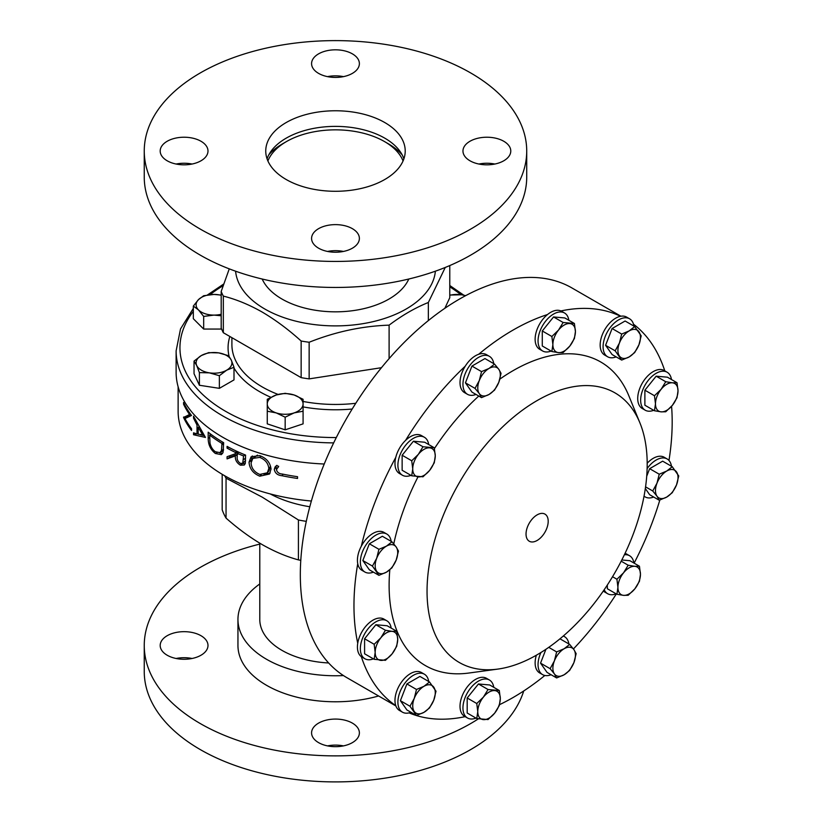 <?xml version="1.0" encoding="UTF-8"?>
<svg xmlns="http://www.w3.org/2000/svg" width="823" height="823" viewBox="0 0 823 823"><rect width="100%" height="100%" fill="white"/><g stroke="black" fill="none" stroke-linecap="round" stroke-linejoin="round"><path stroke-width="1.23" d="M653.688 410.307A21.933 12.664 -60 0 1 645.191 410.193A21.933 12.664 -60 0 1 646.703 382.469A21.933 12.664 -60 0 1 667.114 372.222A21.933 12.664 -60 0 1 671.465 379.526M645.191 410.193L642.259 408.506A21.933 12.664 -60 0 1 643.771 380.782A21.933 12.664 -60 0 1 664.192 370.525L667.114 372.222M267.897 160.958A69.317 40.018 180 0 1 286.466 141.566A69.317 40.018 180 0 1 378.271 138.377A69.317 40.018 180 0 1 384.506 141.566A69.317 40.018 180 0 1 403.064 160.958M286.466 141.566L282.701 143.737A74.646 43.094 0 0 0 268.812 154.827M327.513 251.447A23.908 13.806 180 0 1 343.448 251.447M318.583 248.186A23.908 13.806 180 0 1 311.578 238.433A23.908 13.806 180 0 1 326.33 225.677A23.908 13.806 180 0 1 352.388 228.671A23.908 13.806 180 0 1 359.384 238.433A23.908 13.806 180 0 1 344.631 251.18A23.908 13.806 180 0 1 318.583 248.186M176.122 164.034A23.908 13.806 180 0 1 192.057 164.034M167.182 160.783A23.908 13.806 180 0 1 160.187 151.031A23.908 13.806 180 0 1 174.939 138.274A23.908 13.806 180 0 1 200.997 141.268A23.908 13.806 180 0 1 207.993 151.031A23.908 13.806 180 0 1 193.24 163.777A23.908 13.806 180 0 1 167.182 160.783M327.513 76.632A23.908 13.806 180 0 1 343.448 76.632M318.583 73.381A23.908 13.806 180 0 1 311.578 63.618A23.908 13.806 180 0 1 326.33 50.872A23.908 13.806 180 0 1 352.388 53.865A23.908 13.806 180 0 1 359.384 63.618A23.908 13.806 180 0 1 344.631 76.374A23.908 13.806 180 0 1 318.583 73.381M478.904 164.034A23.908 13.806 180 0 1 494.839 164.034M469.974 160.783A23.908 13.806 180 0 1 462.968 151.031A23.908 13.806 180 0 1 477.731 138.274A23.908 13.806 180 0 1 503.779 141.268A23.908 13.806 180 0 1 510.774 151.031A23.908 13.806 180 0 1 496.022 163.777A23.908 13.806 180 0 1 469.974 160.783M267.074 158.829A69.739 40.265 180 0 1 315.199 128.121A69.739 40.265 180 0 1 384.794 138.171A69.739 40.265 180 0 1 403.898 158.829M384.794 122.555A69.739 40.265 0 0 0 308.8 113.831A69.739 40.265 0 0 0 265.747 151.031A69.739 40.265 0 0 0 286.167 179.496A69.739 40.265 0 0 0 362.171 188.22A69.739 40.265 0 0 0 405.214 151.031A69.739 40.265 0 0 0 384.794 122.555M144.251 151.031L144.251 177.048A191.234 110.405 0 0 0 200.256 255.12A191.234 110.405 0 0 0 408.661 279.048A191.234 110.405 0 0 0 526.72 177.048L526.72 151.031A191.234 110.405 0 0 0 470.705 72.959A191.234 110.405 0 0 0 262.3 49.02A191.234 110.405 0 0 0 144.251 151.031A191.234 110.405 0 0 0 200.256 229.092A191.234 110.405 0 0 0 408.661 253.031A191.234 110.405 0 0 0 526.72 151.031M410.944 712.286A21.933 12.664 -60 0 1 402.447 712.173A21.933 12.664 -60 0 1 399.073 694.622A21.933 12.664 -60 0 1 424.37 674.202A21.933 12.664 -60 0 1 428.711 681.506M402.447 712.173L399.515 710.486A21.933 12.664 -60 0 1 395.77 705.65A21.933 12.664 -60 0 1 396.151 692.935A21.933 12.664 -60 0 1 421.438 672.504L424.37 674.202M410.944 475.355A21.933 12.664 -60 0 1 407.488 476.219A21.933 12.664 -60 0 1 402.447 475.241A21.933 12.664 -60 0 1 400.513 453.751A21.933 12.664 -60 0 1 419.329 436.283A21.933 12.664 -60 0 1 424.37 437.26A21.933 12.664 -60 0 1 428.711 444.564M395.77 705.65A225.018 129.911 -60 0 1 361.328 656.651A21.933 12.664 -60 0 1 357.738 643.247A225.018 129.911 -60 0 1 357.738 563.714A21.933 12.664 -60 0 1 361.328 546.163A225.018 129.911 -60 0 1 395.77 457.393A21.933 12.664 -60 0 1 405.574 440.398A21.933 12.664 -60 0 1 416.397 434.595A21.933 12.664 -60 0 1 421.438 435.573L424.37 437.26M373.385 658.863A21.933 12.664 -60 0 1 364.887 658.75A21.933 12.664 -60 0 1 366.4 631.025A21.933 12.664 -60 0 1 386.82 620.768A21.933 12.664 -60 0 1 391.162 628.072M357.738 643.247A21.933 12.664 -60 0 1 363.478 629.328A21.933 12.664 -60 0 1 383.888 619.081L386.82 620.768M276.878 468.863L276.559 470.077C277.372 472.536 279.285 473.863 282.32 474.038A157.358 90.849 180 0 0 297.535 476.702L297.535 478.451A157.358 90.849 180 0 1 282.094 475.745C277.618 475.313 275.016 473.204 274.296 469.429L275.067 466.991L276.847 465.334L278.555 466.754L276.878 468.863L278.647 466.26M259.801 476.188C253.165 473.441 249.575 468.781 249.03 462.217L251.097 456.786L259.698 455.644C266.487 458.185 270.263 462.649 271.034 469.038L269.491 474.017L259.801 476.188L261.148 474.768M235.327 452.352A157.358 90.849 180 0 1 227.066 448.124L227.066 446.375A157.358 90.849 180 0 0 245.573 455.088L245.305 463.308L244.277 465.036L240.409 465.18C236.757 462.948 235.059 459.872 235.327 455.932L227.066 458.884L227.066 456.714L235.327 453.771L235.327 452.352L236.818 451.302M311.372 501.032A157.358 90.849 180 0 1 224.216 475.499A157.358 90.849 180 0 1 178.128 411.263L178.128 386.789M191.533 415.471L184.98 418.557A157.358 90.849 180 0 0 191.533 428.732L191.533 430.48A157.358 90.849 180 0 1 183.57 417.477L189.537 414.494A157.358 90.849 180 0 1 183.57 404.216L183.57 402.468A157.358 90.849 180 0 0 191.533 415.471M193.528 434.739L193.528 432.836L197.006 433.896L197.006 425.049L193.528 418.135L193.528 416.222L205.441 437.435L193.528 434.739L196.8 433.834M223.65 442.692L223.054 452.465L221.325 454.635L215.379 453.483C210.565 449.697 208.168 444.605 208.188 438.227L208.188 432.188A157.358 90.849 180 0 0 223.65 442.692M309.798 506.752A95.612 55.203 180 0 1 270.242 493.934M306.3 521.35A115.539 66.704 180 0 1 298.42 519.982L262.239 497.154L226.047 478.194A115.539 66.704 180 0 1 224.73 475.797M395.884 705.959L346.925 677.699A225.018 129.911 -60 0 1 312.431 497.39A225.018 129.911 -60 0 1 459.44 299.099A225.018 129.911 -60 0 1 571.944 287.957L620.892 316.217M324.241 464.007A159.364 92.001 180 0 1 222.796 437.28A159.364 92.001 180 0 1 176.122 372.222L176.122 350.886A159.364 92.001 180 0 0 222.796 415.944A159.364 92.001 180 0 0 333.675 442.887M235.594 271.199A100.036 57.754 0 0 0 264.749 308.975A100.036 57.754 0 0 0 371.296 322.06A100.036 57.754 0 0 0 435.377 271.199M389.104 358.633L389.104 325.147C362.12 326.062 335.465 331.772 309.15 342.255A117.288 67.712 180 0 1 301.146 341.02C288.503 329.57 275.53 319.931 262.239 312.092C249.102 304.644 236.129 299.315 223.331 296.095A117.288 67.712 180 0 1 221.192 291.476L229.267 268.864M389.104 325.147C402.19 315.302 415.276 307.751 428.351 302.483L428.351 320.579M445.253 267.454L428.351 302.483M551.091 674.737A21.933 12.664 -60 0 1 542.594 674.623A21.933 12.664 -60 0 1 541.267 673.646A21.933 12.664 -60 0 1 540.948 652.485M563.241 636.066A21.933 12.664 -60 0 1 564.516 636.642A21.933 12.664 -60 0 1 565.854 637.63A21.933 12.664 -60 0 1 568.868 643.946M542.594 674.623L539.662 672.936A21.933 12.664 -60 0 1 538.335 671.949A21.933 12.664 -60 0 1 536.349 655.221M475.982 718.098A21.933 12.664 -60 0 1 467.485 717.985A21.933 12.664 -60 0 1 463.082 710.228A21.933 12.664 -60 0 1 471.589 686.907A21.933 12.664 -60 0 1 489.418 680.004A21.933 12.664 -60 0 1 493.759 687.308M467.485 717.985L464.553 716.298A21.933 12.664 -60 0 1 460.15 708.531A21.933 12.664 -60 0 1 468.657 685.22A21.933 12.664 -60 0 1 486.486 678.317L489.418 680.004M475.982 394.433A21.933 12.664 -60 0 1 467.485 394.32A21.933 12.664 -60 0 1 466.157 393.343A21.933 12.664 -60 0 1 468.225 367.788A21.933 12.664 -60 0 1 489.418 356.349A21.933 12.664 -60 0 1 490.745 357.326A21.933 12.664 -60 0 1 493.759 363.653M467.485 394.32L464.553 392.633A21.933 12.664 -60 0 1 463.226 391.655A21.933 12.664 -60 0 1 465.232 366.194A21.933 12.664 -60 0 1 478.636 354.301A225.018 129.911 -60 0 1 513.079 330.064A225.018 129.911 -60 0 1 547.511 314.54A21.933 12.664 -60 0 1 560.916 310.95A225.018 129.911 -60 0 1 620.573 316.279A21.933 12.664 -60 0 1 626.632 317.102L629.564 318.789A21.933 12.664 -60 0 1 633.905 326.093M551.091 351.071A21.933 12.664 -60 0 1 542.594 350.958A21.933 12.664 -60 0 1 538.191 343.201A21.933 12.664 -60 0 1 546.688 319.88A21.933 12.664 -60 0 1 564.516 312.987A21.933 12.664 -60 0 1 568.868 320.291M542.594 350.958L539.662 349.271A21.933 12.664 -60 0 1 535.259 341.504A21.933 12.664 -60 0 1 547.511 314.54M616.139 356.884A21.933 12.664 -60 0 1 607.631 356.771A21.933 12.664 -60 0 1 604.267 339.22A21.933 12.664 -60 0 1 629.564 318.789M607.631 356.771L604.71 355.083A21.933 12.664 -60 0 1 601.335 337.533A21.933 12.664 -60 0 1 620.573 316.279M653.688 497.03A21.933 12.664 -60 0 1 645.191 496.927A21.933 12.664 -60 0 1 644.049 496.104M647.125 468.585A21.933 12.664 -60 0 1 654.12 461.364A21.933 12.664 -60 0 1 667.114 458.946A21.933 12.664 -60 0 1 671.465 466.25M647.187 463.236A21.933 12.664 -60 0 1 651.188 459.666A21.933 12.664 -60 0 1 664.192 457.249L667.114 458.946M616.139 593.825A21.933 12.664 -60 0 1 612.682 594.69A21.933 12.664 -60 0 1 607.631 593.712A21.933 12.664 -60 0 1 604.216 589.7M624.379 554.774A21.933 12.664 -60 0 1 624.523 554.753A21.933 12.664 -60 0 1 629.564 555.731A21.933 12.664 -60 0 1 633.905 563.035M607.631 593.712L604.71 592.015A21.933 12.664 -60 0 1 603.331 590.986M373.385 572.139A21.933 12.664 -60 0 1 364.887 572.026A21.933 12.664 -60 0 1 361.174 555.772A21.933 12.664 -60 0 1 373.817 536.462A21.933 12.664 -60 0 1 386.82 534.045A21.933 12.664 -60 0 1 391.162 541.349M361.328 546.163A21.933 12.664 -60 0 1 370.885 534.775A21.933 12.664 -60 0 1 383.888 532.358L386.82 534.045M537.121 540.474A15.668 9.043 120 0 0 547.398 526.514A15.668 9.043 120 0 0 544.785 514.015A15.668 9.043 120 0 0 537.121 514.879A15.668 9.043 120 0 0 526.926 528.541A15.668 9.043 120 0 0 529.127 541.143A15.668 9.043 120 0 0 537.121 540.474M537.121 654.779A155.66 89.872 -60 0 1 497.843 669.089A155.66 89.872 -60 0 1 428.876 567.109A155.66 89.872 -60 0 1 537.121 400.575A155.66 89.872 -60 0 1 639.944 422.96A155.66 89.872 -60 0 1 537.121 654.779M497.843 669.089L468.843 673.039A175.299 101.208 -60 0 1 389.814 569.825M393.764 543.88A175.299 101.208 -60 0 1 418.002 476.856M434.431 448.566A175.299 101.208 -60 0 1 478.78 396.048M499.87 379.105A175.299 101.208 -60 0 1 513.079 370.659A175.299 101.208 -60 0 1 628.865 395.863L639.944 422.96M544.847 675.477A225.018 129.911 -60 0 1 513.079 697.523A225.018 129.911 -60 0 1 499.54 704.663M465.17 716.648A225.018 129.911 -60 0 1 409.072 712.883M405.574 440.398A225.018 129.911 -60 0 1 465.232 366.194M200.997 635.716A23.908 13.806 0 0 0 174.939 632.722A23.908 13.806 0 0 0 160.187 645.479A23.908 13.806 0 0 0 167.182 655.231A23.908 13.806 0 0 0 193.24 658.225A23.908 13.806 0 0 0 207.993 645.479A23.908 13.806 0 0 0 200.997 635.716M192.057 658.482A23.908 13.806 0 0 0 176.122 658.482M352.388 723.119A23.908 13.806 0 0 0 326.33 720.125A23.908 13.806 0 0 0 311.578 732.881A23.908 13.806 0 0 0 318.583 742.634A23.908 13.806 0 0 0 344.631 745.628A23.908 13.806 0 0 0 359.384 732.881A23.908 13.806 0 0 0 352.388 723.119M343.448 745.895A23.908 13.806 0 0 0 327.513 745.895M478.338 718.87A191.234 110.405 180 0 1 200.256 723.54A191.234 110.405 180 0 1 144.251 645.479A191.234 110.405 180 0 1 259.79 544.085M523.716 690.96A191.234 110.405 180 0 1 392.746 776.84A191.234 110.405 180 0 1 200.256 749.568A191.234 110.405 180 0 1 144.251 671.496L144.251 645.479M343.458 675.57A97.526 56.303 180 0 1 266.518 659.264A97.526 56.303 180 0 1 237.95 619.452A97.526 56.303 180 0 1 259.79 583.949M378.601 695.98A97.526 56.303 180 0 1 266.518 685.292A97.526 56.303 180 0 1 237.95 645.479L237.95 619.452M259.801 620.46A75.695 43.701 180 0 1 259.79 619.616L259.79 543.19M259.79 618.906A75.706 43.701 0 0 0 259.801 620.377A75.706 43.701 0 0 0 281.95 650.355A75.706 43.701 0 0 0 328.655 662.978M262.177 279.018A75.695 43.701 0 0 0 288.76 302.514A75.695 43.701 0 0 0 408.794 279.018M671.578 406.295A225.018 129.911 -60 0 1 668.976 460.469M633.484 324.18A225.018 129.911 -60 0 1 664.799 370.885M560.916 310.95A21.933 12.664 -60 0 1 561.595 311.289L564.516 312.987M478.636 354.301A21.933 12.664 -60 0 1 486.486 354.651L489.418 356.349M402.447 475.241L399.515 473.544A21.933 12.664 -60 0 1 395.77 457.393M364.887 572.026L361.966 570.339A21.933 12.664 -60 0 1 357.738 563.714M364.887 658.75L361.966 657.063A21.933 12.664 -60 0 1 361.328 656.651M616.345 593.939A225.018 129.911 -60 0 1 573.425 648.946M625.058 553.354A21.933 12.664 -60 0 1 626.632 554.044L629.564 555.731M659.83 500.045A225.018 129.911 -60 0 1 634.121 563.158M233.999 367.264L233.999 379.907L219.371 388.343L199.392 385.257L194.043 373.724L194.043 361.081L196.718 365.535L199.392 372.613L209.381 372.85L219.371 375.7L226.685 370.175L233.999 367.264L231.314 360.186L228.64 355.721L218.651 352.872L208.661 352.635L201.347 355.546L194.043 361.081M221.582 329.056L203.672 329.056L193.333 318.717L193.333 306.074L198.508 309.942L203.672 316.413L214.021 315.106L221.192 315.765M303.08 411.222L303.08 423.866L285.17 429.832L267.259 423.866L267.259 411.222L276.209 412.899L285.17 417.189L294.13 412.899L303.08 411.222L303.08 399.278L294.13 394.989L285.17 393.312L276.209 394.989L267.259 399.278L267.259 411.222M376.687 571.296A15.935 9.197 -60 0 1 376.687 558.282A15.935 9.197 -60 0 1 386.45 546.143L378.93 549.311L376.687 558.282L372.428 566.08L378.93 575.339L386.45 572.16A15.935 9.197 -60 0 1 376.687 571.296M396.202 560.021A15.935 9.197 -60 0 1 386.45 572.16L391.943 567.829L396.202 560.021L398.455 551.06L396.202 547.017A15.935 9.197 -60 0 1 396.202 560.021M396.202 547.017A15.935 9.197 120 0 0 386.45 546.143L391.943 541.801L396.202 547.017M378.93 575.339L369.352 569.804L362.84 560.545L372.428 566.08M362.84 560.545L369.352 543.777L382.356 536.267L391.943 541.801M369.352 543.777L378.93 549.311M640.459 574.331A15.935 9.197 -60 0 1 634.831 588.856A15.935 9.197 -60 0 1 623.556 595.358L628.186 595.276L634.831 588.856L639.45 581.264L640.459 574.331L639.45 566.234L634.831 566.317A15.935 9.197 -60 0 1 640.459 574.331M623.556 572.818A15.935 9.197 -60 0 1 634.831 566.317L628.186 565.226L623.556 572.818L616.921 579.248L617.929 587.344A15.935 9.197 -60 0 1 623.556 572.818M617.929 587.344A15.935 9.197 120 0 0 623.556 595.358L616.921 594.278L617.929 587.344M621.807 559.979L629.873 560.7L639.45 566.234M621.19 561.183L628.186 565.226M612.538 576.717L616.921 579.248M616.921 594.278L607.333 588.743L607.333 585.03M676.506 471.908A15.935 9.197 -60 0 1 676.506 484.922A15.935 9.197 -60 0 1 666.743 497.061L672.247 492.72L676.506 484.922L678.749 475.951L672.247 466.703L666.743 471.034A15.935 9.197 -60 0 1 676.506 471.908M656.991 483.173A15.935 9.197 -60 0 1 666.743 471.034L659.233 474.213L656.991 483.173L652.732 490.981L656.991 496.187A15.935 9.197 -60 0 1 656.991 483.173M656.991 496.187A15.935 9.197 120 0 0 666.743 497.061L659.233 500.24L656.991 496.187M646.713 476.239L649.645 468.678L662.659 461.168L672.247 466.703M649.645 468.678L659.233 474.213M645.561 486.846L652.732 490.981M659.233 500.24L649.645 494.705L645.325 488.543M629.194 330.887A15.935 9.197 -60 0 1 638.946 331.762A15.935 9.197 -60 0 1 638.946 344.765L641.199 335.805L634.687 326.546L629.194 330.887L621.684 334.066L619.431 343.026A15.935 9.197 -60 0 1 629.194 330.887M619.431 356.04A15.935 9.197 -60 0 1 619.431 343.026L615.172 350.824L621.684 360.083L629.194 356.915A15.935 9.197 -60 0 1 619.431 356.04M629.194 356.915A15.935 9.197 120 0 0 638.946 344.765L634.687 352.573L629.194 356.915M621.684 360.083L612.096 354.548L605.584 345.3L612.096 328.531L621.684 334.066M605.584 345.3L615.172 350.824M612.096 328.531L625.11 321.011L634.687 326.546M558.519 330.074A15.935 9.197 -60 0 1 569.783 323.562A15.935 9.197 -60 0 1 575.421 331.587L574.413 323.49L563.138 322.482L558.519 330.074L551.873 336.504L552.881 344.59A15.935 9.197 -60 0 1 558.519 330.074M558.519 352.614A15.935 9.197 -60 0 1 552.881 344.59L551.873 351.524L558.519 352.614L563.138 352.532L569.783 346.102A15.935 9.197 -60 0 1 558.519 352.614M569.783 346.102A15.935 9.197 120 0 0 575.421 331.587L574.413 338.51L569.783 346.102M551.873 351.524L542.285 345.989L542.285 330.969L551.873 336.504M542.285 330.969L553.56 316.948L564.825 317.956L574.413 323.49M553.56 316.948L563.138 322.482M479.284 380.576A15.935 9.197 -60 0 1 489.047 368.437A15.935 9.197 -60 0 1 498.8 369.311L494.541 364.105L489.047 368.437L481.527 371.615L479.284 380.576L475.025 388.384L479.284 393.589A15.935 9.197 -60 0 1 479.284 380.576M489.047 394.464A15.935 9.197 -60 0 1 479.284 393.589L481.527 397.632L489.047 394.464L494.541 390.123L498.8 382.325A15.935 9.197 -60 0 1 489.047 394.464M498.8 382.325A15.935 9.197 120 0 0 498.8 369.311L501.053 373.354L498.8 382.325M481.527 397.632L471.949 392.098L465.437 382.849L475.025 388.384M465.437 382.849L471.949 366.081L484.953 358.571L494.541 364.105M471.949 366.081L481.527 371.615M494.674 713.13A15.935 9.197 -60 0 1 483.41 719.631A15.935 9.197 -60 0 1 477.772 711.617L476.764 718.551L488.039 719.559L494.674 713.13L499.304 705.537L500.312 698.604A15.935 9.197 -60 0 1 494.674 713.13M494.674 690.59A15.935 9.197 -60 0 1 500.312 698.604L499.304 690.518L488.039 689.509L483.41 697.102A15.935 9.197 -60 0 1 494.674 690.59M483.41 697.102A15.935 9.197 120 0 0 477.772 711.617L476.764 703.521L483.41 697.102M476.764 718.551L467.186 713.016L467.186 697.986L478.451 683.975L489.716 684.983L499.304 690.518M478.451 683.975L488.039 689.509M467.186 697.986L476.764 703.521M573.909 662.618A15.935 9.197 -60 0 1 564.146 674.767A15.935 9.197 -60 0 1 554.393 673.893L556.636 677.936L564.146 674.767L569.65 670.426L573.909 662.618L576.151 653.657L573.909 649.614A15.935 9.197 -60 0 1 573.909 662.618M564.146 648.74A15.935 9.197 -60 0 1 573.909 649.614L569.65 644.399L564.146 648.74L556.636 651.919L554.393 660.879A15.935 9.197 -60 0 1 564.146 648.74M554.393 660.879A15.935 9.197 120 0 0 554.393 673.893L550.134 668.677L554.393 660.879M559.537 639.173L560.062 638.864L569.65 644.399M548.746 647.351L556.636 651.919M556.636 677.936L547.048 672.401L540.546 663.153L545.927 649.285M540.546 663.153L550.134 668.677M285.17 429.832L285.17 417.189M294.13 394.989A17.911 10.339 180 0 1 303.08 403.939A17.911 10.339 180 0 1 294.13 412.899A17.911 10.339 180 0 1 276.209 412.899A17.911 10.339 0 0 1 267.259 403.939A17.911 10.339 180 0 1 276.209 394.989A17.911 10.339 180 0 1 294.13 394.989M203.672 329.056L203.672 316.413M221.192 295.076L214.021 294.428L203.672 295.735L198.508 299.593L193.333 306.074M221.192 314.242A17.911 10.339 180 0 1 214.021 315.106A17.911 10.339 180 0 1 198.508 309.942A17.911 10.339 180 0 1 198.508 299.593A17.911 10.339 0 0 1 214.021 294.428A17.911 10.339 180 0 1 221.192 295.292M199.392 385.257L199.392 372.613M219.371 388.343L219.371 375.7M231.314 360.186A17.911 10.339 180 0 1 226.685 370.175A17.911 10.339 180 0 1 209.381 372.85A17.911 10.339 180 0 1 196.718 365.535A17.911 10.339 0 0 1 201.347 355.546A17.911 10.339 180 0 1 218.651 352.872A17.911 10.339 180 0 1 231.314 360.186M381.461 367.696L309.15 378.878A117.288 67.712 180 0 1 301.146 377.644L223.331 332.718A117.288 67.712 180 0 1 221.192 328.099L221.192 291.476M444.862 308.286L449.78 297.689L449.78 265.572M309.15 378.878L309.15 342.255M223.331 332.718L223.331 296.095M301.146 341.02L301.146 377.644M222.179 474.305L222.179 509.766A115.539 66.704 0 0 0 226.047 518.109C237.981 528.654 250.048 537.491 262.239 544.631C274.543 551.616 286.61 556.698 298.42 559.887A115.539 66.704 0 0 0 300.796 560.34M187.521 417.446A153.531 88.637 180 0 1 187.263 416.901L190.915 414.658M183.57 404.216L184.362 404.093M189.537 414.494L190.617 414.236M183.57 417.086L187.263 416.51M183.57 417.477L187.263 416.901M202.869 435.295L198.189 427.24L198.189 434.215L203.837 434.935M199.084 426.942L198.189 427.24M204.289 435.655L200.411 434.76M198.189 434.153L197.16 433.844M193.528 418.135L194.341 417.909M197.006 425.049L197.88 424.771M197.006 433.896L198.189 433.526M209.649 435.069L210.009 443.175C210.904 447.002 212.694 449.862 215.389 451.734L219.936 452.65L221.48 450.52L221.943 443.432A157.358 90.849 180 0 1 209.649 435.069L211.12 434.431M223.475 442.579L221.943 443.432M223.578 449.368L221.48 450.52M219.936 452.65L223.465 450.551M222.488 453.566L219.556 452.815M208.188 438.227L209.649 437.62M215.379 453.483L217.087 452.65M243.577 456.024A157.358 90.849 180 0 1 237.23 453.236L237.199 456.806C236.849 459.491 237.919 461.703 240.409 463.431L242.713 463.298L243.577 456.024L245.017 454.862M238.711 452.166L237.23 453.236M242.713 463.298L245.563 460.571M235.327 453.771L237.765 451.734M237.765 454.234L229.71 457.279L229.71 455.798M245.131 463.853L242.713 463.421L240.409 465.18M228.599 447.198L227.066 448.124M237.219 454.615L235.327 455.932M229.71 457.279L227.066 458.884M268.812 468.534C268.277 463.308 265.253 459.594 259.708 457.393L252.795 458.411L251.087 462.917C251.427 468.277 254.328 472.114 259.801 474.439L267.321 472.803L268.812 468.534L270.428 466.538L268.915 470.89L267.321 472.803M260.942 456.096L259.708 457.393M257.476 455.119L252.795 458.411M251.19 461.569L252.291 455.932M270.16 472.988L263.988 474.768M249.03 462.217L251.128 460.376M276.569 470.17L276.014 465.983M275.787 467.402L274.296 469.429M226.047 478.194L226.047 518.109M298.42 519.982L298.42 559.887M374.167 659.316L364.589 653.781L364.589 638.751L375.854 624.739L387.119 625.747L396.707 631.282L392.077 631.354A15.935 9.197 -60 0 1 397.715 639.368A15.935 9.197 -60 0 1 392.077 653.894A15.935 9.197 -60 0 1 380.812 660.396A15.935 9.197 -60 0 1 375.175 652.382A15.935 9.197 -60 0 1 380.812 637.866L374.167 644.286L375.175 652.382L374.167 659.316L385.442 660.324L392.077 653.894L396.707 646.302L397.715 639.368L396.707 631.282M392.077 631.354A15.935 9.197 120 0 0 380.812 637.866L385.442 630.274L392.077 631.354M364.589 638.751L374.167 644.286M375.854 624.739L385.442 630.274M411.726 475.807L402.138 470.272L402.138 455.242L413.403 441.221L424.678 442.229L434.266 447.763L422.991 446.755L418.362 454.347A15.935 9.197 -60 0 1 429.637 447.846A15.935 9.197 120 0 1 435.264 455.86A15.935 9.197 -60 0 1 429.637 470.386A15.935 9.197 -60 0 1 418.362 476.887A15.935 9.197 -60 0 1 412.735 468.873A15.935 9.197 -60 0 1 418.362 454.347L411.726 460.777L412.735 468.873L411.726 475.807L422.991 476.805L429.637 470.386L434.266 462.793L435.264 455.86L434.266 447.763M413.403 441.221L422.991 446.755M402.138 455.242L411.726 460.777M465.664 295.642L461.58 294.778L449.78 295.046M449.78 295.292A17.911 10.339 180 0 1 461.58 294.778A17.911 10.339 180 0 1 465.561 295.704M416.489 715.485L406.901 709.951L400.4 700.702L406.901 683.934L419.915 676.424L429.503 681.958L423.999 686.289A15.935 9.197 -60 0 1 433.762 687.164A15.935 9.197 -60 0 1 433.762 700.178A15.935 9.197 -60 0 1 423.999 712.317A15.935 9.197 -60 0 1 414.236 711.442A15.935 9.197 -60 0 1 414.236 698.429L409.977 706.237L416.489 715.485L423.999 712.317L429.503 707.975L433.762 700.178L436.005 691.207L429.503 681.958M423.999 686.289A15.935 9.197 120 0 0 414.236 698.429L416.489 689.468L423.999 686.289M406.901 683.934L416.489 689.468M400.4 700.702L409.977 706.237M402.149 154.827A74.646 43.094 0 0 0 388.261 143.737L384.506 141.566M654.47 410.759L661.116 411.85A15.935 9.197 -60 0 1 655.478 403.826L654.47 410.759L644.882 405.225L644.882 390.205L656.157 376.183L667.422 377.191L677.01 382.726L672.381 382.798A15.935 9.197 -60 0 1 678.018 390.822A15.935 9.197 -60 0 1 672.381 405.338L677.01 397.746L678.018 390.822L677.01 382.726M661.116 389.31A15.935 9.197 -60 0 1 672.381 382.798L665.735 381.718L661.116 389.31L654.47 395.74L655.478 403.826A15.935 9.197 -60 0 1 661.116 389.31M661.116 411.85A15.935 9.197 120 0 0 672.381 405.338L665.735 411.767L661.116 411.85M644.882 390.205L654.47 395.74M656.157 376.183L665.735 381.718M193.333 311.32A155.537 89.8 0 0 0 225.502 411.263A155.537 89.8 0 0 0 336.298 437.558M460.942 294.685A155.537 89.8 0 0 0 449.78 286.857M270.818 397.283A107.412 62.013 180 0 1 259.533 391.614A107.412 62.013 180 0 1 233.999 368.076M229.103 356.328A107.412 62.013 180 0 1 229.864 336.494M231.901 337.667L231.901 344.642A103.585 59.801 0 0 0 262.239 386.933A103.585 59.801 0 0 0 278.081 394.423M352.193 409.021A107.412 62.013 180 0 1 303.08 406.891M303.08 401.449A103.585 59.801 0 0 0 355.773 403.291M223.156 285.653A155.537 89.8 0 0 0 210.102 294.624M223.65 443.854L221.943 444.801M245.573 458.072L243.577 459.676M283.061 474.192L282.094 475.745M463.791 295.19L449.78 285.499M564.516 636.642L563.354 635.973M645.191 496.927L644.018 496.248M223.722 284.007L207.437 294.973M193.333 308.388L180.525 328.922L176.122 350.886"/></g></svg>
